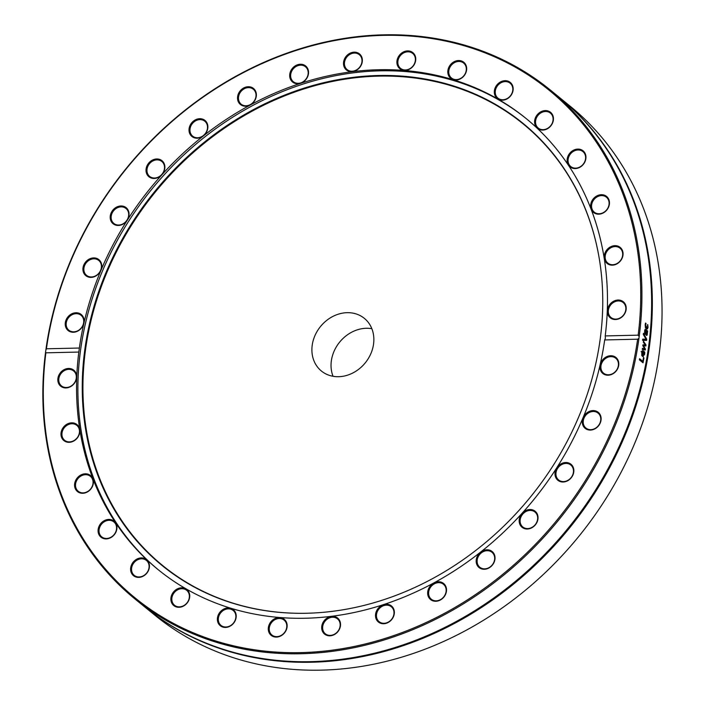 <?xml version="1.0" encoding="UTF-8"?>
<svg xmlns="http://www.w3.org/2000/svg" width="705" height="705" viewBox="0 0 705 705"><rect width="100%" height="100%" fill="white"/><g stroke="black" fill="none" stroke-linecap="round" stroke-linejoin="round"><path stroke-width="1.06" d="M560.369 98.224L570.072 106.138A328.451 278.669 129.2 0 1 659.193 353.866A328.451 278.669 129.2 0 1 460.559 633.249A328.451 278.669 129.2 0 1 154.95 615.253L145.248 607.34A328.451 278.669 -50.8 0 0 450.856 625.335A328.451 278.669 -50.8 0 0 649.49 345.952A328.451 278.669 -50.8 0 0 560.369 98.224A328.451 278.669 -50.8 0 0 560.008 97.933M45.825 350.218L46.424 348.79A327.561 277.911 129.2 0 1 383.203 35.373A327.561 277.911 129.2 0 1 638.157 335.166L639.188 336.558A328.451 278.669 -50.8 0 0 549.944 89.729A328.451 278.669 -50.8 0 0 244.75 71.522A328.451 278.669 -50.8 0 0 45.825 350.218L45.587 352.024A328.451 278.669 -50.8 0 0 134.822 598.845A328.451 278.669 -50.8 0 0 440.026 617.051A328.451 278.669 -50.8 0 0 638.95 338.365L637.62 339.193L604.678 339.951L605.392 338.294L605.216 335.924L638.157 335.166M639.188 336.558L638.95 338.365M134.822 598.845L144.534 606.758A328.451 278.669 -50.8 0 0 450.142 624.753A328.451 278.669 -50.8 0 0 648.776 345.371A328.451 278.669 -50.8 0 0 559.655 97.642L549.944 89.729M643.295 334.452A328.451 278.669 -50.8 0 0 643.427 333.315L646.749 339.193A328.451 278.669 129.2 0 1 646.6 340.4L642.563 340.312A328.451 278.669 -50.8 0 0 642.722 339.114L646.053 339.264L643.295 334.452M645.63 330.522L644.96 333.65A328.451 278.669 129.2 0 1 644.952 333.712L644.485 333.333L644.96 329.57L645.754 329.482L647.631 331.006A328.451 278.669 129.2 0 1 647.525 332.073L647.005 335.333L646.318 335.386L645.639 333.58L645.727 330.601L644.652 330.627M644.96 329.57L645.754 329.482L645.004 329.499M646.282 335.351L647.005 335.333L646.318 335.386M643.938 357.937A328.451 278.669 129.2 0 1 643.03 362.811L639.373 359.823A328.451 278.669 -50.8 0 0 639.594 358.704L642.819 361.339A328.451 278.669 -50.8 0 0 643.506 357.585L643.938 357.937L643.445 357.946M645.26 350.032L642.255 349.416A328.451 278.669 -50.8 0 0 642.431 348.305L644.731 348.922L642.828 345.697A328.451 278.669 -50.8 0 0 642.96 344.824L645.304 345.018L643.321 342.242A328.451 278.669 -50.8 0 0 643.462 341.167L645.991 345.009A328.451 278.669 129.2 0 1 645.851 345.988L643.515 345.802L645.401 349.063A328.451 278.669 129.2 0 1 645.26 350.032M641.92 355.435L642.872 355.417L644.211 354.13L644.229 351.76A328.451 278.669 -50.8 0 0 644.238 351.698L644.74 352.103L644.617 354.448L642.652 356.466L641.691 352.35L642.299 350.773L643.603 351.046A328.451 278.669 129.2 0 1 642.872 355.417L641.735 355.655M643.321 356.748L642.652 356.466M642.299 350.773L643.348 350.843L642.211 350.87M645.586 327.763L647.648 326.759L647.454 324.67A328.451 278.669 -50.8 0 0 647.463 324.608L648.054 327.067L647.516 328.9L646.362 328.838L645.375 327.155L645.181 324.723L645.542 323.04L646.062 323.463A328.451 278.669 129.2 0 1 646.053 323.524L645.577 325.075L646.996 327.984L645.383 328.019M646.476 328.927L647.516 328.9L646.362 328.838M637.62 339.193A327.561 277.911 129.2 0 1 300.841 652.61A327.561 277.911 129.2 0 1 45.878 352.817L45.587 352.024M646.309 328.001L646.115 328.601M645.789 324.08L645.26 324.089M647.983 325.031L647.542 325.04M646.053 323.524L645.383 323.542M646.062 323.463L645.401 323.48M642.722 355.637L642.431 356.263M643.603 351.046L642.07 351.081M644.74 352.103L644.264 352.112M642.061 354.166L642.519 355.126A328.451 278.669 -50.8 0 0 643.083 351.795L642.466 351.707L641.62 354.174M643.083 351.795L641.823 351.724M642.519 355.126L641.814 355.144M642.934 344.992L645.304 345.018M642.361 348.755L644.731 348.922M643.709 348.949L643.797 349.098A326.671 277.153 129.2 0 1 643.7 349.715M645.991 345.009L644.379 345.045A326.671 277.153 129.2 0 1 644.264 345.864M645.401 349.063L643.797 349.098M643.515 345.802L642.898 345.82M642.819 361.339L641.277 361.374M644.775 330.028L645.251 330.425M646.088 330.901L646.406 334.258L647.014 333.447L646.855 331.517L645.701 330.909M645.736 334.276L645.004 334.39M647.631 331.006L646.265 331.042M646.053 339.264L642.713 339.22M646.749 339.193L646.027 339.211M645.128 339.281A326.671 277.153 129.2 0 1 644.996 340.365M46.424 348.79L79.365 348.032L78.828 352.059L45.878 352.817M78.828 352.059A291.086 246.962 -50.8 0 0 158.07 569.587A291.086 246.962 -50.8 0 0 427.997 586.014A291.086 246.962 -50.8 0 0 604.678 339.951M599.832 423.864A10.346 8.777 -50.8 0 0 591.768 410.698A10.346 8.777 -50.8 0 0 583.493 426.437A10.346 8.777 -50.8 0 0 599.832 423.864M534.284 526.009A10.346 8.777 -50.8 0 0 532.266 509.794A10.346 8.777 -50.8 0 0 519.233 522A10.346 8.777 -50.8 0 0 534.284 526.009M439.471 600.44A10.346 8.777 -50.8 0 0 443.815 583.652A10.346 8.777 -50.8 0 0 427.997 590.455A10.346 8.777 -50.8 0 0 439.471 600.44M329.817 635.822A10.346 8.777 -50.8 0 0 339.854 621.017A10.346 8.777 -50.8 0 0 323.674 621.387A10.346 8.777 -50.8 0 0 329.817 635.822M222.022 626.78A10.346 8.777 -50.8 0 0 236.228 616.205A10.346 8.777 -50.8 0 0 222.137 610.089A10.346 8.777 -50.8 0 0 222.022 626.78M132.496 574.69A10.346 8.777 -50.8 0 0 148.711 569.957A10.346 8.777 -50.8 0 0 138.859 558.289A10.346 8.777 -50.8 0 0 132.496 574.69M74.871 487.472A10.346 8.777 -50.8 0 0 90.619 489.305A10.346 8.777 -50.8 0 0 86.512 473.857A10.346 8.777 -50.8 0 0 74.871 487.472M57.916 378.418A10.346 8.777 -50.8 0 0 70.8 386.534A10.346 8.777 -50.8 0 0 73.056 369.649A10.346 8.777 -50.8 0 0 57.916 378.418M60.991 434.685A10.346 8.777 -50.8 0 0 75.594 439.761A10.346 8.777 -50.8 0 0 74.642 423.273A10.346 8.777 -50.8 0 0 60.991 434.685M99.008 534.742A10.346 8.777 -50.8 0 0 115.312 533.271A10.346 8.777 -50.8 0 0 108.191 519.444A10.346 8.777 -50.8 0 0 99.008 534.742M174.029 605.762A10.346 8.777 -50.8 0 0 189.539 597.963A10.346 8.777 -50.8 0 0 177.334 588.895A10.346 8.777 -50.8 0 0 174.029 605.762M274.624 636.932A10.346 8.777 -50.8 0 0 286.988 623.995A10.346 8.777 -50.8 0 0 271.548 621.061A10.346 8.777 -50.8 0 0 274.624 636.932M385.476 623.502A10.346 8.777 -50.8 0 0 392.808 607.393A10.346 8.777 -50.8 0 0 376.496 611.05A10.346 8.777 -50.8 0 0 385.476 623.502M489.711 567.516A10.346 8.777 -50.8 0 0 490.9 550.693A10.346 8.777 -50.8 0 0 476.192 560.387A10.346 8.777 -50.8 0 0 489.711 567.516M571.464 477.505A10.346 8.777 -50.8 0 0 566.327 462.524A10.346 8.777 -50.8 0 0 555.461 476.774A10.346 8.777 -50.8 0 0 571.464 477.505M618.285 367.164A10.346 8.777 -50.8 0 0 607.604 356.316A10.346 8.777 -50.8 0 0 602.237 372.945A10.346 8.777 -50.8 0 0 618.285 367.164M605.216 335.924A291.086 246.962 -50.8 0 0 525.965 118.396A291.086 246.962 -50.8 0 0 256.047 101.969A291.086 246.962 -50.8 0 0 79.365 348.032M65.75 320.819A10.346 8.777 -50.8 0 0 76.44 331.667A10.346 8.777 -50.8 0 0 81.806 315.038A10.346 8.777 -50.8 0 0 65.75 320.819M112.58 210.478A10.346 8.777 -50.8 0 0 117.717 225.459A10.346 8.777 -50.8 0 0 128.583 211.209A10.346 8.777 -50.8 0 0 112.58 210.478M194.333 120.467A10.346 8.777 -50.8 0 0 193.144 137.29A10.346 8.777 -50.8 0 0 207.852 127.596A10.346 8.777 -50.8 0 0 194.333 120.467M298.567 64.481A10.346 8.777 -50.8 0 0 291.236 80.59A10.346 8.777 -50.8 0 0 307.547 76.933A10.346 8.777 -50.8 0 0 298.567 64.481M409.42 51.051A10.346 8.777 -50.8 0 0 397.056 63.988A10.346 8.777 -50.8 0 0 412.487 66.922A10.346 8.777 -50.8 0 0 409.42 51.051M510.015 82.221A10.346 8.777 -50.8 0 0 494.505 90.02A10.346 8.777 -50.8 0 0 506.71 99.088A10.346 8.777 -50.8 0 0 510.015 82.221M585.027 153.241A10.346 8.777 -50.8 0 0 568.732 154.712A10.346 8.777 -50.8 0 0 575.853 168.539A10.346 8.777 -50.8 0 0 585.027 153.241M623.053 253.298A10.346 8.777 -50.8 0 0 608.45 248.222A10.346 8.777 -50.8 0 0 609.393 264.71A10.346 8.777 -50.8 0 0 623.053 253.298M626.128 309.565A10.346 8.777 -50.8 0 0 613.235 301.449A10.346 8.777 -50.8 0 0 610.988 318.334A10.346 8.777 -50.8 0 0 626.128 309.565M609.173 200.511A10.346 8.777 -50.8 0 0 593.425 198.678A10.346 8.777 -50.8 0 0 597.532 214.126A10.346 8.777 -50.8 0 0 609.173 200.511M551.548 113.293A10.346 8.777 -50.8 0 0 535.333 118.026A10.346 8.777 -50.8 0 0 545.185 129.694A10.346 8.777 -50.8 0 0 551.548 113.293M462.022 61.203A10.346 8.777 -50.8 0 0 447.807 71.778A10.346 8.777 -50.8 0 0 461.898 77.894A10.346 8.777 -50.8 0 0 462.022 61.203M354.227 52.161A10.346 8.777 -50.8 0 0 344.181 66.966A10.346 8.777 -50.8 0 0 360.37 66.596A10.346 8.777 -50.8 0 0 354.227 52.161M244.573 87.552A10.346 8.777 -50.8 0 0 240.229 104.331A10.346 8.777 -50.8 0 0 256.047 97.528A10.346 8.777 -50.8 0 0 244.573 87.552M149.76 161.974A10.346 8.777 -50.8 0 0 151.769 178.189A10.346 8.777 -50.8 0 0 164.811 165.983A10.346 8.777 -50.8 0 0 149.76 161.974M84.212 264.119A10.346 8.777 -50.8 0 0 92.276 277.285A10.346 8.777 -50.8 0 0 100.551 261.546A10.346 8.777 -50.8 0 0 84.212 264.119M526.635 118.942A291.086 246.962 -50.8 0 0 151.954 189.019A291.086 246.962 -50.8 0 0 158.74 570.134M601.374 364.141A9.632 8.169 129.2 0 1 615.756 358.246A9.632 8.169 129.2 0 1 617.968 367.287A9.632 8.169 129.2 0 1 603.586 373.174A9.632 8.169 129.2 0 1 601.374 364.141M584.41 417.289A9.632 8.169 129.2 0 1 598.078 413.112A9.632 8.169 129.2 0 1 599.558 423.864A9.632 8.169 129.2 0 1 585.899 428.041A9.632 8.169 129.2 0 1 584.41 417.289M558.149 467.626A9.632 8.169 129.2 0 1 570.794 465.044A9.632 8.169 129.2 0 1 571.27 477.382A9.632 8.169 129.2 0 1 558.624 479.973A9.632 8.169 129.2 0 1 558.149 467.626M523.595 513.231A9.632 8.169 129.2 0 1 534.972 512.041A9.632 8.169 129.2 0 1 534.187 525.78A9.632 8.169 129.2 0 1 522.802 526.97A9.632 8.169 129.2 0 1 523.595 513.231M482.07 552.332A9.632 8.169 129.2 0 1 491.984 552.306A9.632 8.169 129.2 0 1 489.719 567.208A9.632 8.169 129.2 0 1 479.805 567.234A9.632 8.169 129.2 0 1 482.07 552.332M435.17 583.44A9.632 8.169 129.2 0 1 443.471 584.286A9.632 8.169 129.2 0 1 445.886 592.614A9.632 8.169 129.2 0 1 439.594 600.061A9.632 8.169 129.2 0 1 431.301 599.215A9.632 8.169 129.2 0 1 428.887 590.887A9.632 8.169 129.2 0 1 435.17 583.44M384.71 605.357A9.632 8.169 129.2 0 1 391.31 606.758A9.632 8.169 129.2 0 1 393.461 615.967A9.632 8.169 129.2 0 1 385.732 623.079A9.632 8.169 129.2 0 1 379.131 621.687A9.632 8.169 129.2 0 1 376.981 612.478A9.632 8.169 129.2 0 1 384.71 605.357M332.619 617.236A9.632 8.169 129.2 0 1 337.492 618.849A9.632 8.169 129.2 0 1 339.308 628.922A9.632 8.169 129.2 0 1 330.196 635.39A9.632 8.169 129.2 0 1 325.322 633.777A9.632 8.169 129.2 0 1 323.507 623.705A9.632 8.169 129.2 0 1 332.619 617.236M280.898 618.629A9.632 8.169 129.2 0 1 284.097 620.1A9.632 8.169 129.2 0 1 285.499 631.019A9.632 8.169 129.2 0 1 275.126 636.509A9.632 8.169 129.2 0 1 271.927 635.038A9.632 8.169 129.2 0 1 270.526 624.119A9.632 8.169 129.2 0 1 280.898 618.629M231.54 609.472A9.632 8.169 129.2 0 1 233.179 610.468A9.632 8.169 129.2 0 1 234.095 622.189A9.632 8.169 129.2 0 1 222.639 626.392A9.632 8.169 129.2 0 1 221 625.397A9.632 8.169 129.2 0 1 220.092 613.676A9.632 8.169 129.2 0 1 231.54 609.472M186.437 590.12A9.632 8.169 129.2 0 1 186.684 590.314A9.632 8.169 129.2 0 1 187.045 602.801A9.632 8.169 129.2 0 1 174.752 605.436A9.632 8.169 129.2 0 1 174.505 605.242A9.632 8.169 129.2 0 1 174.144 592.764A9.632 8.169 129.2 0 1 186.437 590.12M147.319 561.321A9.632 8.169 129.2 0 1 146.147 573.623A9.632 8.169 129.2 0 1 134.232 575.351A9.632 8.169 129.2 0 1 133.307 574.443A9.632 8.169 129.2 0 1 134.479 562.149A9.632 8.169 129.2 0 1 146.402 560.422A9.632 8.169 129.2 0 1 147.319 561.321M115.699 524.185A9.632 8.169 129.2 0 1 112.959 535.791A9.632 8.169 129.2 0 1 101.714 536.858A9.632 8.169 129.2 0 1 99.89 534.601A9.632 8.169 129.2 0 1 102.639 522.995A9.632 8.169 129.2 0 1 113.884 521.929A9.632 8.169 129.2 0 1 115.699 524.185M92.796 480.123A9.632 8.169 129.2 0 1 88.733 490.786A9.632 8.169 129.2 0 1 78.202 491.253A9.632 8.169 129.2 0 1 75.787 487.446A9.632 8.169 129.2 0 1 79.85 476.783A9.632 8.169 129.2 0 1 90.381 476.316A9.632 8.169 129.2 0 1 92.796 480.123M79.471 430.843A9.632 8.169 129.2 0 1 74.377 440.343A9.632 8.169 129.2 0 1 64.613 440.281A9.632 8.169 129.2 0 1 61.934 434.782A9.632 8.169 129.2 0 1 67.028 425.282A9.632 8.169 129.2 0 1 76.792 425.353A9.632 8.169 129.2 0 1 79.471 430.843M76.255 378.241A9.632 8.169 129.2 0 1 70.43 386.428A9.632 8.169 129.2 0 1 61.467 385.899A9.632 8.169 129.2 0 1 58.85 378.638A9.632 8.169 129.2 0 1 64.675 370.442A9.632 8.169 129.2 0 1 73.637 370.971A9.632 8.169 129.2 0 1 76.255 378.241M83.252 324.326A9.632 8.169 129.2 0 1 68.87 330.213A9.632 8.169 129.2 0 1 66.658 321.172A9.632 8.169 129.2 0 1 81.049 315.285A9.632 8.169 129.2 0 1 83.252 324.326M100.216 271.169A9.632 8.169 129.2 0 1 86.556 275.347A9.632 8.169 129.2 0 1 85.067 264.595A9.632 8.169 129.2 0 1 98.726 260.418A9.632 8.169 129.2 0 1 100.216 271.169M126.477 220.832A9.632 8.169 129.2 0 1 113.831 223.423A9.632 8.169 129.2 0 1 113.355 211.077A9.632 8.169 129.2 0 1 126.001 208.495A9.632 8.169 129.2 0 1 126.477 220.832M161.031 175.228A9.632 8.169 129.2 0 1 149.654 176.417A9.632 8.169 129.2 0 1 150.447 162.679A9.632 8.169 129.2 0 1 161.824 161.489A9.632 8.169 129.2 0 1 161.031 175.228M202.555 136.127A9.632 8.169 129.2 0 1 192.65 136.153A9.632 8.169 129.2 0 1 194.906 121.26A9.632 8.169 129.2 0 1 204.82 121.225A9.632 8.169 129.2 0 1 202.555 136.127M249.455 105.019A9.632 8.169 129.2 0 1 241.154 104.173A9.632 8.169 129.2 0 1 238.748 95.845A9.632 8.169 129.2 0 1 245.032 88.398A9.632 8.169 129.2 0 1 253.333 89.244A9.632 8.169 129.2 0 1 255.739 97.572A9.632 8.169 129.2 0 1 249.455 105.019M299.916 83.102A9.632 8.169 129.2 0 1 293.324 81.701A9.632 8.169 129.2 0 1 291.165 72.492A9.632 8.169 129.2 0 1 298.894 65.38A9.632 8.169 129.2 0 1 305.494 66.772A9.632 8.169 129.2 0 1 307.644 75.981A9.632 8.169 129.2 0 1 299.916 83.102M352.007 71.223A9.632 8.169 129.2 0 1 347.133 69.61A9.632 8.169 129.2 0 1 345.318 59.537A9.632 8.169 129.2 0 1 354.43 53.069A9.632 8.169 129.2 0 1 359.303 54.682A9.632 8.169 129.2 0 1 361.119 64.754A9.632 8.169 129.2 0 1 352.007 71.223M403.727 69.83A9.632 8.169 129.2 0 1 400.528 68.359A9.632 8.169 129.2 0 1 399.127 57.44A9.632 8.169 129.2 0 1 409.499 51.95A9.632 8.169 129.2 0 1 412.698 53.43A9.632 8.169 129.2 0 1 414.099 64.34A9.632 8.169 129.2 0 1 403.727 69.83M453.086 78.986A9.632 8.169 129.2 0 1 451.456 77.991A9.632 8.169 129.2 0 1 450.539 66.27A9.632 8.169 129.2 0 1 461.986 62.066A9.632 8.169 129.2 0 1 463.626 63.062A9.632 8.169 129.2 0 1 464.542 74.783A9.632 8.169 129.2 0 1 453.086 78.986M498.188 98.339A9.632 8.169 129.2 0 1 497.95 98.145A9.632 8.169 129.2 0 1 497.58 85.657A9.632 8.169 129.2 0 1 509.874 83.023A9.632 8.169 129.2 0 1 510.12 83.216A9.632 8.169 129.2 0 1 510.482 95.704A9.632 8.169 129.2 0 1 498.188 98.339M537.307 127.138A9.632 8.169 129.2 0 1 538.479 114.844A9.632 8.169 129.2 0 1 550.402 113.117A9.632 8.169 129.2 0 1 551.319 114.016A9.632 8.169 129.2 0 1 550.147 126.318A9.632 8.169 129.2 0 1 538.223 128.046A9.632 8.169 129.2 0 1 537.307 127.138M568.926 164.274A9.632 8.169 129.2 0 1 571.667 152.668A9.632 8.169 129.2 0 1 582.92 151.601A9.632 8.169 129.2 0 1 584.736 153.857A9.632 8.169 129.2 0 1 581.995 165.472A9.632 8.169 129.2 0 1 570.742 166.53A9.632 8.169 129.2 0 1 568.926 164.274M591.839 208.336A9.632 8.169 129.2 0 1 595.892 197.682A9.632 8.169 129.2 0 1 606.423 197.215A9.632 8.169 129.2 0 1 608.838 201.022A9.632 8.169 129.2 0 1 604.775 211.676A9.632 8.169 129.2 0 1 594.253 212.143A9.632 8.169 129.2 0 1 591.839 208.336M605.154 257.616A9.632 8.169 129.2 0 1 610.248 248.116A9.632 8.169 129.2 0 1 620.012 248.186A9.632 8.169 129.2 0 1 622.691 253.677A9.632 8.169 129.2 0 1 617.598 263.176A9.632 8.169 129.2 0 1 607.842 263.115A9.632 8.169 129.2 0 1 605.154 257.616M608.38 310.226A9.632 8.169 129.2 0 1 614.205 302.031A9.632 8.169 129.2 0 1 623.167 302.56A9.632 8.169 129.2 0 1 625.776 309.821A9.632 8.169 129.2 0 1 619.951 318.017A9.632 8.169 129.2 0 1 610.988 317.488A9.632 8.169 129.2 0 1 608.38 310.226M600.281 338.453A285.375 242.123 -50.8 0 0 598.448 254.003A285.375 242.123 -50.8 0 0 323.251 82.802A285.375 242.123 -50.8 0 0 82.397 378.188A285.375 242.123 -50.8 0 0 305.503 613.279A285.375 242.123 -50.8 0 0 600.281 338.453M598.483 254.214A285.049 241.841 -50.8 0 0 323.577 83.428A285.049 241.841 -50.8 0 0 83.075 378.382A285.049 241.841 -50.8 0 0 305.706 613.279M373.571 343.987A33.981 28.826 -50.8 0 0 364.353 318.36A33.981 28.826 -50.8 0 0 320.537 326.477A33.981 28.826 -50.8 0 0 321.41 371.024A33.981 28.826 -50.8 0 0 353.02 372.883A33.981 28.826 -50.8 0 0 373.571 343.987M371.852 328.697A33.981 28.826 -50.8 0 0 339.678 342.084A33.981 28.826 -50.8 0 0 333.042 376.285M648.054 327.067L647.604 327.076M644.617 354.448L644.15 354.456M644.74 353.196L644.299 353.205M644.969 331.641L644.529 331.65M647.393 334.179L646.829 334.196M642.678 351.628L641.065 351.663M644.678 330.433L645.401 330.416"/></g></svg>
